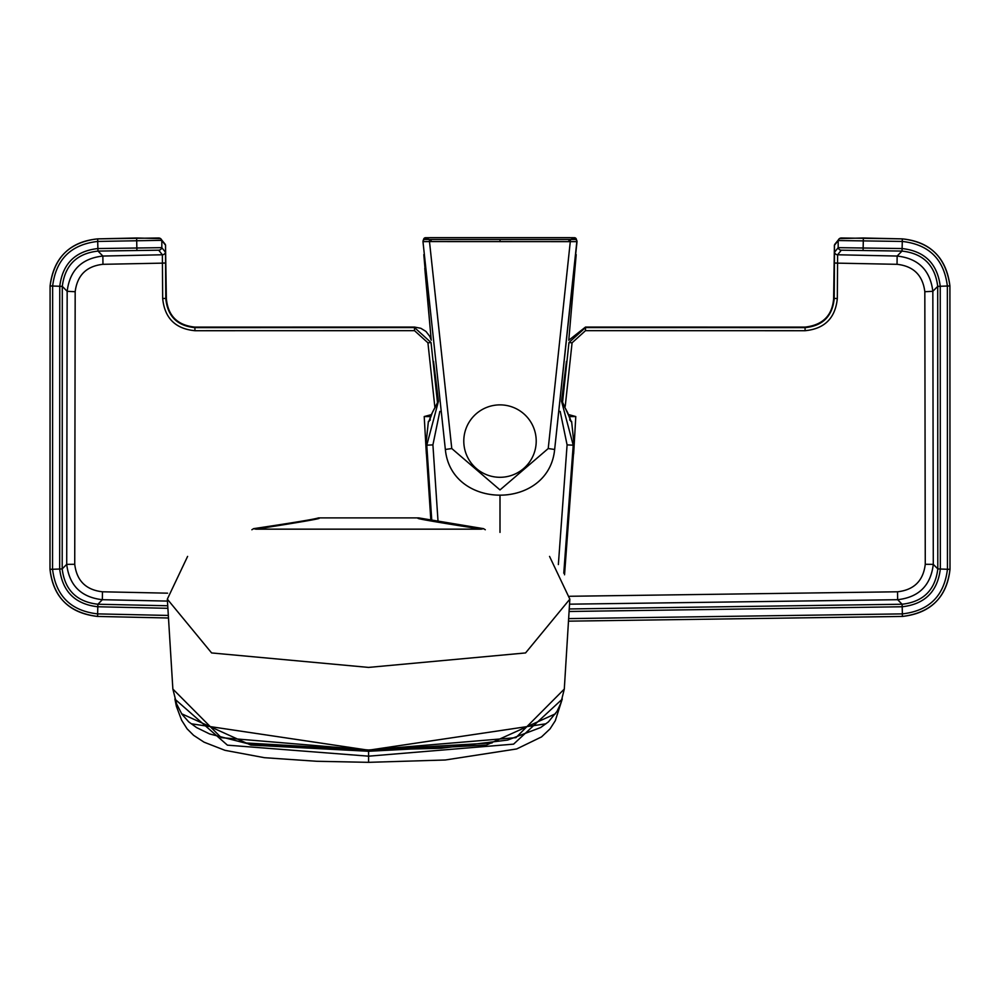 <?xml version="1.0" encoding="UTF-8"?>
<svg xmlns="http://www.w3.org/2000/svg" width="1000" height="1000" viewBox="0 0 1000 1000"><rect width="100%" height="100%" fill="white"/><g stroke="black" fill="none" stroke-linecap="round" stroke-linejoin="round"><path stroke-width="1.5" d="M569.45 417.25L561.663 400.25L566.438 361.45L562.112 400.938M569.412 618.6L902.362 613.888C929.112 610.85 944.137 595.975 947.45 569.275L947.362 286.012C944.038 259.325 929.013 244.462 902.288 241.438L838.162 240.538L834.4 245.375L833.637 298.575C832.325 315.525 822.812 325.037 805.125 327.1L585.5 327.062L568.775 340.238L576.188 254.625M424.787 268.3L431.225 340.238L429.812 336.413L425.962 331.438L420.812 328.288L414.5 327.062L194.875 327.1C177.438 325.3 167.938 315.788 166.363 298.575L165.525 245.15L165.487 252.262L161.812 247.662L97.888 248.55C75.3 251.1 62.6 263.675 59.763 286.275L59.675 569.025C62.45 591.587 75.163 604.175 97.8 606.763L167.475 608.3M437.962 401.575L433.55 361.413L438.413 400.875L431.312 414.637L424.212 416.562L430.575 416.587M445.35 449.475L422.975 241.65L445.35 449.475C451.163 510.387 548.837 510.387 554.65 449.475C548.75 510.412 451.25 510.412 445.35 449.475L451.775 448.537L500 489.925L548.225 448.537L570.513 239.525L575 239.488L574.388 237.7L425.613 237.7L425 239.488L431.087 239.525L431.087 241.575L429.487 241.575L451.775 448.537M570.15 237.662L429.85 237.662L570.15 237.662L576.312 239.088L577.025 241.65A2.037 2.037 161.3 0 0 576.925 240.875L554.65 449.475L548.225 448.537M429.487 239.525L429.487 241.575L422.975 241.65A2.037 2.037 -161.3 0 1 423.075 240.875L423.688 239.088A2.037 2.037 18.7 0 1 423.688 239.075A2.037 2.037 18.7 0 1 425.613 237.7M554.65 449.475L577.025 241.65L431.087 241.575M570.513 239.525L431.087 239.525M500.05 239.55L500 241.6M576.312 239.088A2.037 2.037 161.3 0 0 574.388 237.7M569.675 608.95L902.125 604.237C923.312 601.812 935.2 590.05 937.8 568.938L937.712 286.363C935.062 265.212 923.175 253.463 902.05 251.088L841.3 250.188L837.613 254.788L837.325 298.45C835.4 318.062 824.65 328.825 805.062 330.712L585.487 330.662L572.075 342.812L565.237 406.287M562.612 401.725L568.962 342.55L585.487 327.575L805.088 327.625C822.775 325.913 832.475 316.2 834.212 298.5L834.513 252.25L838.188 247.662L902.113 248.55C924.7 251.1 937.4 263.675 940.238 286.275L940.325 569.025C937.55 591.587 924.837 604.175 902.2 606.763L569.625 611.475M902.15 606.763L902.087 604.237L897.65 599.7L897.537 591.788C914.062 589.925 923.3 580.75 925.263 564.288L924.825 291.725C922.763 275.262 913.5 266.125 897.038 264.312L897.138 256.05L837.625 254.775A3.25 3.25 -150.7 0 1 834.513 252.25A3.25 3.25 -155.6 0 0 837.613 254.788M841.3 250.188A3.25 3.25 -125.7 0 1 838.188 247.662L838.162 240.538A3.25 3.25 -125.7 0 1 841.4 237.987L902.35 238.875C930.55 242.075 946.413 257.762 949.912 285.925L937.712 286.363L932.837 291.3L933.288 564.35C930.738 585.5 918.863 597.275 897.65 599.7L569.763 604.175M167.425 605.763L97.912 604.237L102.35 599.7L102.463 591.788C85.938 589.925 76.7 580.75 74.737 564.288L66.712 564.35L62.2 568.9L62.287 286.4C64.938 265.212 76.825 253.463 97.95 251.088L97.938 248.55M74.737 564.288L75.175 291.725C77.237 275.262 86.5 266.125 102.963 264.312L102.863 256.05L98 251.088L158.7 250.188L162.375 254.775A3.25 3.25 -29.3 0 0 165.487 252.25L165.787 298.5C167.525 316.2 177.225 325.913 194.913 327.625L414.513 327.575L431.037 342.55L437.463 402.362M167.65 615.425L97.638 613.888C70.888 610.85 55.862 595.975 52.55 569.275L52.638 286.012L62.287 286.363L67.162 291.3C69.812 270.15 81.713 258.4 102.863 256.05L162.375 254.775L162.675 298.45C164.6 318.062 175.35 328.825 194.938 330.712L414.513 330.662L427.925 342.812L434.837 406.912M569 414.663L575.788 416.562L573.663 453.725M426.337 453.725L424.212 416.562M924.825 291.725L932.837 291.3C930.188 270.15 918.288 258.4 897.138 256.05L902 251.088L902.062 248.55M925.263 564.288L933.288 564.35L937.8 568.9L940.325 568.987L937.8 568.938M167.35 601.087L102.35 599.7C81.137 597.275 69.262 585.5 66.712 564.35L67.162 291.3L75.175 291.725M575.788 416.562L569.562 416.587M834.513 252.262L834.475 245.15A3.25 3.25 -152.1 0 1 834.775 244.325L834.312 245.963M950 569.362C946.5 597.55 930.65 613.237 902.438 616.438L569.325 621.15L902.438 616.438C931.075 612.788 946.938 597.1 950 569.362L940.325 569.025M949.912 285.975L950 569.312L949.912 285.925L947.362 286.062M62.2 568.938L59.675 568.987L62.2 568.938C64.8 590.05 76.688 601.812 97.875 604.237L97.562 616.438L167.725 617.987L97.562 616.438C68.925 612.788 53.062 597.1 50 569.362C53.5 597.55 69.35 613.237 97.562 616.438M97.85 606.763L97.875 604.237M158.6 237.987L97.65 238.875C69.45 242.075 53.587 257.762 50.087 285.925L50 569.362L50.087 285.925C54.05 257.337 69.9 241.65 97.65 238.875L136.637 237.987L160.562 238.6A3.25 3.25 -54.3 0 0 158.6 237.987M50.087 285.925L52.638 286.012C55.963 259.325 70.987 244.462 97.713 241.438L159.688 240.362L161.838 240.538L165.525 245.15A3.25 3.25 -29.3 0 0 165.188 244.25L165.225 244.325A3.25 3.25 -27.9 0 0 165.212 244.288M555.487 713.775L486.312 745.088L368.587 751.275L250.85 745.088L181.675 713.775M174.963 699.188L227.425 745.163L368.587 756.175L513.587 744.137L562.212 699.163M244.988 742.925L368.587 750.062L492.013 742.962M187.6 556.413L167.325 599.15L211.612 652.938L368.575 667.412L525.562 652.938L569.837 599.15L549.55 556.413M564.3 689.062L515.925 737.663L368.587 750L221.238 737.663L172.862 689.062L176.663 704.038L182 714.338L188.738 721.875L196.637 727.613L209.587 733.938L246.9 743.475L365.962 750.238L441.112 748.25L507.612 740.062L540.65 727.537L548.462 721.85L557 711.388L560.737 703.438L564.3 689.062L569.837 599.15M191.225 723.775L368.55 750.2L545.913 723.8M251.863 529.75L253.612 528.663L255.863 529.163C299.4 522.325 320.513 518.688 319.188 518.25M417.975 518.25C416.65 518.688 437.762 522.325 481.3 529.163L483.55 528.663L418.713 517.9L318.45 517.9C315.3 519.075 293.688 522.663 253.612 528.663M483.55 528.663L485.3 529.75M481.3 529.163L255.863 529.163L481.3 529.163M431.575 414.513L429.35 420.188M428.938 421.425L432.337 412.65L438.45 401.112L432.337 412.65L429.275 421.062M438.462 401.225L426.775 445.188L431.775 520.438M429.038 421.15L431.312 414.637L438.413 400.875L433.55 361.413M438.062 521.812L432.912 444.875L439.825 411.4M569.538 416.9L570.65 420.188L569.538 416.9M570.712 421.025A2.037 2.037 90 0 1 570.875 421.425L567.663 412.65L561.55 401.112L567.663 412.65L570.725 421.062M558.362 564.562L567.087 444.875L560.175 411.4M561.538 401.225L573.225 445.188L563.775 573.2M536.213 441.087A36.212 36.212 0 0 0 500 404.875A36.212 36.212 0 0 0 463.787 441.087A36.212 36.212 0 0 0 500 477.3A36.212 36.212 0 0 0 536.213 441.087M568.913 239.525L568.913 241.575M425 239.488A2.037 2.037 -161.3 0 0 423.075 240.875M576.925 240.875A2.037 2.037 161.3 0 0 575 239.488M572.075 342.812L568.962 342.55M585.487 330.662L585.487 327.575M805.062 330.712L805.088 327.625M837.325 298.45L834.212 298.5M897.038 264.312L834.188 263.075M837.3 263L834.188 263.025M863.1 250.188L863.363 237.987L839.438 238.6L834.775 244.325A3.25 3.25 -152.1 0 1 834.788 244.288M902.05 251.088L902.35 238.875L863.363 237.987M937.712 286.4L940.25 286.312M902.125 604.237L902.438 616.438M102.463 591.788L167.587 593.175M569.788 596.275L897.537 591.788M102.963 264.312L165.812 263.075M902.325 613.888L902.387 616.438M947.45 569.225L950 569.312M949.912 285.925L949.912 285.925C945.95 257.337 930.1 241.65 902.35 238.875M902.237 241.438L902.3 238.875M834.475 245.15A3.25 3.25 -150.7 0 1 834.812 244.25M427.925 342.812L431.037 342.55M414.513 330.662L414.513 327.575M194.938 330.712L194.913 327.625M162.675 298.45L165.787 298.5M162.7 263L165.812 263.025M162.387 254.788A3.25 3.25 -24.4 0 0 165.487 252.262M158.7 250.188A3.25 3.25 -54.3 0 0 161.812 247.662L161.838 240.538A3.25 3.25 -54.3 0 0 160.562 238.6L165.188 244.25M136.9 250.188L136.637 237.987M97.95 251.088L97.65 238.875M62.287 286.4L59.75 286.312M50 569.362L59.675 569.025M97.675 613.888L97.613 616.438M52.55 569.225L50 569.312M52.638 286.062L50.087 285.975M97.762 241.438L97.7 238.875M165.525 245.15A3.25 3.25 -27.9 0 0 165.225 244.325L165.6 245.375M368.587 750.062L368.587 762.337L316.7 761.275L264.413 757.688L224.975 750.325L204.088 742.188L193.612 735.337L187.1 728.85L181.637 720.25L176.375 706.287L174.887 698.962M432.912 444.875L425.863 445.238L428.387 421.425L430.35 419.925M500 496.375L500 532.4M569.65 419.925L571.613 421.425L574.138 445.238L567.087 444.875M423.812 254.625L431.225 340.238M572.5 237.675L571.862 237.662M429.85 237.662L423.688 239.088L429.85 237.662M562.275 698.962L555.275 720.75L550.075 728.838L541.525 736.912L516.688 748.95L445.262 760L368.587 762.337M167.325 599.15L172.862 689.062M574.138 445.238L564.538 574.788M425.863 445.238L430.85 520.225M432.713 411.763L438.425 400.962"/></g></svg>

